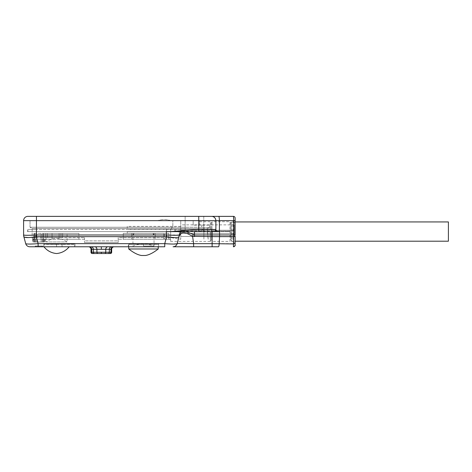 <?xml version="1.0" encoding="UTF-8"?>
<svg xmlns="http://www.w3.org/2000/svg" width="472" height="472" viewBox="0 0 472 472"><rect width="100%" height="100%" fill="white"/><g stroke="black" fill="none" stroke-linecap="round" stroke-linejoin="round"><path stroke-width="0.35" stroke-dasharray="2.36 1.77" d="M101.94 253.429L110.401 253.517M109.138 253.429L103.515 253.517M92.27 253.517L101.574 253.517M103.338 253.429L101.574 253.429M101.338 253.517L101.338 252.249L111.663 252.249M101.987 253.429L99.403 253.517L101.987 253.517M91.007 249.299L105.746 249.299L105.746 252.249A1.263 1.115 90 0 1 104.631 253.517L109.138 253.517M113.51 246.773L111.793 246.773L113.51 246.773A2.531 2.519 90 0 0 110.991 249.299L110.991 252.249A1.263 1.257 90 0 1 109.734 253.517M169.005 243.93L164.74 243.652L164.74 246.773L29.783 246.773M173.625 246.738A4.213 4.213 -90 0 1 173.077 246.773L173.72 246.72A4.213 4.213 0 0 1 173.307 246.767M179.714 243.452L177.147 243.652A4.213 4.213 -90 0 1 177.142 243.652L179.112 236.336C181.749 231.304 183.661 231.321 192.594 236.336L212.123 236.631L212.123 246.773L193.62 246.773L193.62 243.652L193.201 243.64M128.732 246.773L128.732 244.337L128.307 243.912L128.307 246.773L158.657 246.773L158.657 243.912L128.307 243.912L158.657 243.912L158.232 244.337L128.732 244.337L158.232 244.337L158.232 246.773M56.557 246.773L56.557 244.083L56.557 246.779L56.557 244.083L56.557 246.773L69.201 246.779L43.914 246.779L43.914 244.337L56.557 244.337L43.66 244.083L43.66 246.773L74.936 246.773L74.936 244.083L43.66 244.083L74.936 244.083L62.038 244.337L74.682 244.337L74.682 246.773L62.038 246.779L56.557 246.773L62.038 246.779L62.038 244.083L62.038 246.773M100.967 246.773L109.935 246.773M110.23 246.773L111.793 246.773M101.338 249.299L101.338 246.773L95.161 246.773M95.716 246.773L99.445 246.773M89.161 246.773L90.878 246.773L89.161 246.773M92.441 246.773L92.736 246.773M109.191 246.773L107.51 246.773M35.547 246.773L35.229 246.024L42.338 246.024L35.547 246.024L35.547 246.773L41.566 246.773L35.229 246.773L35.229 246.024L42.651 246.024L42.338 246.773L41.566 246.773L42.651 246.773L35.229 246.773L38.114 246.773L38.114 243.652L32.721 243.983M235.139 245.056A1.711 1.711 0 0 1 234.401 246.467A1.711 1.711 0 0 0 235.139 245.056L235.139 218.082M170.693 241.422L170.693 239.28L170.693 241.422L210.3 241.422L210.3 231.569L211.769 231.569L211.462 229.427L212.011 231.569L210.3 231.569L210.3 241.422L211.155 239.705L211.155 231.569L210.3 231.569L212.011 231.569L211.155 231.569L211.155 239.705L212.011 241.422L212.011 231.569L212.011 241.422L230 241.422L230 221.722L230 241.422L230.855 239.705L230.855 231.569L230.855 239.705L231.711 241.422L231.711 231.569L231.711 241.422L232.997 241.422L232.997 221.722L232.997 241.422L235.139 243.558L235.139 219.58L235.139 234.962L233.723 234.962L233.711 236.631L219.521 236.631A6.425 1.115 90 0 0 219.557 234.962L219.557 231.569L194.458 231.569L218.07 231.569M216.353 231.569L214.795 231.569L215.869 230.501C216.028 230.855 217.208 231.215 219.403 231.569L218.666 231.569M235.139 220.648L219.403 220.648A4.283 0.743 -90 0 0 218.66 216.371L211.586 216.371A4.283 4.283 0 0 1 215.869 220.648L215.869 230.501M185.142 231.569L185.142 216.371L203.768 216.371L185.142 216.371L194.458 216.371L185.142 216.371L185.142 231.569L198.742 231.569L198.742 229.427L170.905 231.569L166.41 231.569L213.727 231.569A2.142 2.142 135 0 0 215.869 229.427L215.869 220.648A4.283 4.283 -90 0 0 211.586 216.371L36.444 216.371L36.444 220.648L30.025 220.648L166.41 220.648L23.6 220.648L23.6 234.962L26.473 235.292M194.458 216.371L203.768 216.371L203.768 231.569L194.458 231.569L203.768 231.569L194.458 231.569L194.458 234.962L233.723 234.962L233.422 216.371M27.004 235.298L36.444 234.962L166.84 234.979C174.221 235.398 178.357 235.398 179.248 234.979L179.313 234.667C179.714 233.15 180.599 232.124 181.956 231.569L184.664 231.569M179.112 236.336L179.012 236.72L179.112 236.336A6.425 6.095 15.1 0 0 179.313 234.667M179.083 236.46L179.03 236.643A6.425 6.372 15.1 0 0 179.248 234.979L179.254 231.569L181.956 231.569M27.028 243.983L25.712 243.652L23.824 236.649L24.444 237.186M32.167 237.274L36.232 236.649L36.014 234.979M28.344 237.575L30.851 237.416M32.533 243.989L27.081 243.989M170.25 243.989L177.147 243.652L179.03 236.649C178.032 237.882 173.897 237.882 166.628 236.649L36.444 236.631L36.444 228.477L32.167 228.477L166.41 228.477L36.444 228.477L36.444 237.593L84.476 237.593L36.444 237.593L36.232 236.649L38.114 243.652L164.74 243.652L166.84 234.979M179.03 236.649L179.035 236.631A6.425 6.425 15.1 0 0 179.254 234.962L179.035 236.631A6.425 6.425 0 0 0 179.254 234.962L179.207 235.734M185.803 231.569L194.458 234.962L194.458 236.631M233.422 246.773L233.711 243.652L193.62 243.652L192.594 236.336A6.425 0.525 107.8 0 0 193.148 234.667M166.41 236.631L166.41 229.427L166.41 231.569L166.41 229.427L36.444 229.427L166.41 229.427L166.41 231.569L27.883 231.569L201.739 231.569L174.97 231.569L174.97 229.427L166.41 229.427L174.97 229.427L175.348 231.569L174.97 229.427L175.348 231.569L174.97 229.427L201.739 229.427L174.97 229.427L174.97 231.569L27.506 231.569L203.874 231.569L166.41 231.569L179.254 231.569L179.254 234.962L168.769 234.968L168.769 233.38L164.557 233.38L168.769 233.38L168.769 234.968L168.769 233.38L164.557 233.38L164.557 239.28L168.769 239.28L164.557 239.28L164.557 233.38L168.769 233.38L168.769 234.968L180.77 234.968L180.77 233.363L180.77 234.968L180.77 233.363L180.77 234.968L179.313 234.968M193.119 243.635L189.278 243.534M189.201 243.528L186.198 243.469M185.071 243.452L180.274 243.44M235.139 243.21A1.711 0.454 0 0 1 233.711 243.652L233.711 236.631A1.711 0.454 0 0 0 235.139 236.189M234.047 246.655A1.711 1.711 0 0 1 233.681 246.75A1.711 1.711 0 0 0 234.047 246.655M214.795 231.569L219.403 231.569L219.403 220.648L215.869 220.648A4.283 4.283 -90 0 0 211.586 216.371A4.283 4.283 -90 0 1 215.869 220.648L215.869 230.413M231.711 231.569L231.711 221.722L231.711 231.569M230.855 231.569L230.855 223.433L230.855 231.569M213.727 231.569L229.799 231.569L229.805 231.144L213.727 231.144L213.727 231.569L229.799 231.569L229.498 231.144L213.727 231.144L229.805 231.144L229.799 231.569L227.215 231.569L229.54 231.569L229.805 231.144L227.297 231.144L227.215 231.569L227.339 231.144L227.256 231.569L213.727 231.569L213.727 231.144L227.339 231.144L227.256 231.569L225.716 231.569L225.716 231.144L225.716 231.569L215.869 231.569L215.869 231.144L215.869 231.569L213.727 231.569L213.727 231.144L213.727 231.569M212.011 229.427L208.889 229.427L208.889 227.699L201.739 227.238L172.835 227.238L201.739 227.238L208.889 227.699L208.889 229.427L212.011 229.427L212.011 221.722L212.011 229.427L210.3 229.427L210.3 221.722L210.3 229.427L211.155 229.427L211.155 223.433L211.155 229.427L212.011 229.427M207.302 231.569L208.158 239.28L207.302 228.477L208.889 227.699L207.302 228.477L203.874 228.477L207.302 228.477L207.302 231.569L210.3 231.569L207.302 231.569M170.693 239.28L118.195 239.28L170.693 239.28M211.769 231.569L211.35 229.427L211.769 231.569M209.981 225.15L209.037 229.427L210.3 229.427L209.037 229.427L209.981 225.15L193.172 225.15L209.981 225.15M180.752 228.477L203.874 228.477L170.693 228.477L170.693 237.593L180.752 239.28L170.693 237.593L166.41 237.593L170.693 237.593A1.687 1.687 0 0 1 169.005 239.28A1.687 1.687 90 0 0 170.693 237.593L170.693 228.477L180.752 228.477L180.752 220.648L166.41 220.648L193.172 220.648L180.752 220.648L180.752 239.28L180.752 228.477M199.597 225.15L199.597 220.648L193.172 220.648L199.597 220.648L199.597 225.15M208.158 238.207L208.158 239.28L208.158 238.207M155.282 239.28L123.251 239.28L163.713 239.28L155.282 239.28L155.282 233.38L163.713 233.38L127.239 233.38L127.239 231.758L127.239 233.363L127.239 231.758L127.239 233.363L133.051 233.38L127.239 233.38L134.06 233.38L133.411 234.968L132.945 233.38L133.411 234.968L134.06 233.38L152.91 233.38L153.553 234.968L152.91 233.38L163.713 233.38L163.713 234.968L163.713 233.38L153.913 233.38L153.553 234.968L153.913 233.38L163.713 233.38L131.682 233.38L155.282 233.38L155.282 239.28M118.195 242.531L118.195 240.844L118.195 242.531L84.476 242.531L118.195 242.531M118.195 237.593L118.195 240.844L84.476 240.844L84.476 242.531L84.476 240.844L118.195 240.844L118.195 237.593L118.195 239.28L118.195 237.593L166.41 237.593L118.195 237.593M84.476 237.593L84.476 240.844L84.476 237.593L84.476 239.28L40.09 239.28L84.476 239.28L84.476 237.593M170.693 228.477L172.835 227.238L172.835 220.648L172.835 227.238L172.835 220.648L172.835 227.238L166.41 227.238L172.835 227.238L170.693 228.477L166.41 228.477L170.693 228.477L172.835 227.238L170.693 228.477L170.693 237.593L170.693 228.477M164.268 220.648L157.843 220.648L164.268 220.648M30.025 227.238L166.41 227.238L30.025 227.238L30.025 220.648L30.025 227.238L32.167 228.477L32.167 237.593L36.444 237.593L32.167 237.593A1.687 1.687 -90 0 0 33.848 239.28L40.09 239.28L33.848 239.28A1.687 1.687 0 0 1 32.167 237.593L32.167 228.477L30.025 227.238M52.05 239.28L43.648 239.28L43.908 242.018L33.978 242.018L43.908 242.018L33.978 242.018L43.908 242.018L43.908 239.28L33.978 239.28L45.147 239.28L33.978 239.28L33.978 242.018L33.848 239.28L35.671 239.28L32.745 238.862A1.687 1.687 0 0 0 33.848 239.28L33.978 233.38L33.978 239.28L45.141 239.28L45.141 242.018L32.745 242.018L45.141 242.018L45.141 239.28L52.05 239.28L52.05 233.38L78.895 233.38L43.648 233.38L52.05 233.38L52.05 239.28M59.089 239.28L78.895 239.28L59.089 239.28L59.089 233.38L59.089 239.28M37.795 239.28L35.671 239.28L37.795 239.28M33.028 239.062L33.848 239.28L33.848 242.018L33.848 239.28A1.687 1.687 0 0 1 32.745 238.862L33.028 242.018L33.028 239.062M43.648 239.28L43.595 233.38L43.648 239.28M32.745 238.862L32.745 242.018L32.745 238.862M33.978 233.38L43.595 233.38L33.978 233.38M60.953 233.38L45.778 233.38L62.634 233.38L60.953 233.38L60.953 237.593L45.778 237.593L62.634 237.593L46.02 237.593L62.634 237.593L62.634 233.38L67.095 233.38L62.634 233.38L62.634 237.593L60.953 237.593L60.953 233.38M45.778 233.38L45.778 237.593L45.778 233.38M46.02 237.593L46.02 241.941L67.095 241.941L46.02 241.941C49.212 239.741 52.722 238.543 56.557 238.348C60.392 238.543 63.909 239.741 67.095 241.941L67.095 233.38M62.634 237.593L62.634 233.38L62.634 237.593M168.769 239.28L168.769 233.38L164.557 233.38L168.769 233.38L168.769 239.28M123.251 233.38L131.682 233.38L123.251 233.38L123.251 239.28L123.251 233.38M163.713 233.38L163.713 239.28L163.713 233.38M143.482 246.036L154.019 246.036L143.482 246.036L143.482 243.912C147.435 244.189 150.951 244.897 154.019 246.036L154.019 233.38M180.77 233.363L180.77 236.466L180.77 230.259L180.77 236.466L180.77 231.758L180.77 233.363L234.295 233.363L234.295 230.259L234.295 236.466L234.295 233.363L234.295 236.466L234.295 233.363L180.77 233.363M234.295 230.672L234.295 224.878L234.295 230.672M234.295 231.569L234.295 221.934L234.295 231.569M448.4 221.934L448.4 241.204M180.77 230.672L180.77 227.988L180.77 230.672M180.77 227.988L180.77 224.878L180.77 227.988M127.239 227.988L127.239 226.377L127.239 227.988M158.232 248.974L128.732 248.974M56.557 244.337L62.038 244.337L56.557 244.337M42.338 246.773L42.338 246.024L42.651 246.773L42.651 246.024L35.229 246.024L35.229 246.773M101.94 253.517L103.338 253.517M100.548 253.429L99.403 253.517L100.548 253.429M100.223 253.429L100.902 253.517L100.223 253.429M201.739 229.427L203.874 230.631L201.739 229.427L201.739 231.569L204.777 231.569L201.739 231.569L201.739 229.427M203.874 231.569L204.777 231.569L203.874 231.569L203.874 230.631L204.777 231.569L203.874 230.631L203.874 231.569M27.506 231.569L27.883 229.427L27.883 231.569L27.883 229.427L36.444 229.427L27.883 229.427L27.506 231.569M174.97 229.427L174.97 231.569L174.97 229.427M91.007 252.249L101.338 252.249M94.583 253.517A1.263 1.233 90 0 1 94.14 253.429M98.04 253.517A1.263 1.115 90 0 1 96.925 252.249L96.925 249.299M108.088 253.517A1.263 1.233 90 0 0 109.321 252.249L109.321 249.299L111.663 249.299M91.68 249.299L91.68 252.249M93.35 249.299L93.35 252.249M107.982 246.773A2.531 2.23 -90 0 0 107.97 246.773A2.531 2.23 90 0 0 105.746 249.299L109.321 249.299A2.531 2.472 90 0 1 110.802 246.986M218.483 246.773A4.213 0.732 -90 0 0 219.191 243.652L219.521 236.631L212.123 236.631L212.123 231.569M179.035 236.631A6.425 6.425 0 0 0 179.254 234.962A6.425 6.425 15.1 0 1 179.035 236.631M211.586 216.371A4.283 4.283 -90 0 1 215.869 220.648L36.444 220.648L36.444 234.962M198.742 216.371L198.742 229.427L215.869 229.427M201.739 227.238L201.739 225.15L201.739 227.238M203.874 228.477L203.874 239.28L203.874 228.477M193.172 225.15L193.172 220.648L193.172 225.15M166.41 228.477L166.41 239.28L166.41 228.477M169.005 239.28A1.687 1.687 -84.1 0 0 170.693 237.593A1.687 1.687 0 0 1 169.005 239.28M36.444 227.238L36.444 220.648L36.444 227.238M36.444 239.28L36.444 237.593L36.444 239.28M44.858 239.28L44.858 242.018L44.858 239.28M44.038 239.28L44.038 242.018L44.038 239.28M42.214 239.28L42.214 242.018L42.214 239.28M35.671 239.28L35.671 242.018L35.671 239.28M34.285 233.38L34.285 242.018L34.285 233.38M35.081 233.38L35.081 242.018L35.081 233.38M36.786 233.38L36.786 242.018L36.786 233.38M41.093 233.38L41.093 242.018L41.093 233.38M42.799 233.38L42.799 242.018L42.799 233.38M43.595 233.38L43.595 242.018L43.595 233.38M47.465 233.38L47.465 237.593L47.465 233.38M131.682 233.38L131.682 239.28L131.682 233.38M36.32 246.773L36.32 246.024L36.32 246.773M37.907 246.773L37.907 246.024L37.907 246.773M39.978 246.773L39.978 246.024L39.978 246.773M41.566 246.773L41.566 246.024L41.566 246.773M180.752 229.427L180.752 231.569L180.752 229.427M36.444 231.569L36.444 229.427L36.444 231.569M203.768 216.371L203.768 231.569M199.597 221.722L210.3 221.722L211.155 223.433L212.011 221.722L230 221.722L230.855 223.433L231.711 221.722L232.997 221.722L235.139 219.58M78.895 233.38L78.895 239.28M45.182 242.018L45.182 239.28L45.182 242.018M32.704 238.826L32.704 242.018L32.704 238.826M33.966 233.38L33.966 242.018L33.966 233.38M43.92 239.28L43.92 242.018L43.92 239.28M170.693 220.648A19.806 19.806 0 0 0 157.843 220.648A19.806 19.806 0 0 1 170.693 220.648M164.557 234.968L163.713 234.968L164.557 234.968M153.553 234.968L133.411 234.968L153.553 234.968M132.945 233.38L132.945 246.036C136.013 244.897 139.529 244.189 143.482 243.912M180.77 231.758L127.239 231.758L180.77 231.758M234.295 230.259L180.77 230.259L234.295 230.259M235.139 221.934L234.295 221.934M235.139 241.204L234.295 241.204M234.295 236.466L180.77 236.466L234.295 236.466M234.295 231.091L180.77 231.091M234.295 224.878L180.77 224.878M180.77 226.377L127.239 226.377M180.77 229.593L127.239 229.593M102.111 246.773L100.56 246.773M99.073 246.773L97.964 246.773M97.45 246.773L96.2 246.773M103.598 246.773L106.519 246.773M108.171 246.773L110.572 246.773"/><path stroke-width="0.71" d="M114.195 246.773A2.531 2.531 90 0 0 111.663 249.299L111.663 252.249A1.263 1.263 90 0 1 110.401 253.517L92.27 253.517A1.263 1.263 -90 0 1 91.007 252.249L91.007 249.299A2.531 2.531 -90 0 0 88.476 246.773M103.515 253.517L104.631 253.517A1.263 1.115 -90 0 0 105.746 252.249L91.007 252.249M184.664 231.569L181.956 231.569C180.599 232.124 179.714 233.156 179.313 234.667L179.254 234.962C178.357 235.398 174.221 235.398 166.84 234.979L36.014 234.979C28.639 235.398 24.503 235.398 23.606 234.979L23.6 220.648A4.283 4.283 90 0 1 27.883 216.371A4.283 4.283 0 0 0 23.6 220.648L36.444 220.648L36.444 216.371L27.883 216.371L233.422 216.371A1.711 1.711 180 0 1 235.139 218.082L235.139 234.962L233.723 234.962L233.711 236.631L219.521 236.631L219.191 243.652A4.213 0.732 90 0 1 218.483 246.773L173.077 246.773A4.213 4.213 0 0 1 173.077 246.773L173.761 246.714M25.712 243.652A4.213 4.213 0 0 0 29.783 246.773A4.213 4.213 0 0 1 25.712 243.652C26.515 244.189 30.651 244.189 38.114 243.652L36.232 236.649C28.957 237.882 24.827 237.882 23.824 236.649L25.712 243.652A4.213 4.213 90 0 0 29.783 246.773L164.74 246.773L164.74 243.652C172.203 244.189 176.339 244.189 177.147 243.652L179.03 236.649L177.147 243.652A4.213 4.213 0 0 1 173.077 246.773L193.62 246.773L173.077 246.773A4.213 4.213 90 0 0 177.147 243.652A4.213 4.213 -90 0 1 173.625 246.738M218.483 246.773L212.123 246.773L212.123 243.652L193.62 243.652L193.62 246.773L173.077 246.773M158.657 246.773L128.307 246.773M69.201 246.779C65.879 250.815 61.661 253.063 56.557 253.535C51.454 253.063 47.241 250.815 43.914 246.779L43.66 246.773M74.936 246.773L56.557 246.773M109.935 246.773L110.23 246.773M111.781 246.773L110.572 246.773M95.161 246.773L95.716 246.773M99.445 246.773L100.967 246.773M109.191 246.773L101.338 246.773L101.338 249.299L96.925 249.299L96.925 252.249A1.263 1.115 -90 0 0 98.04 253.517M92.736 246.773L92.441 246.773M233.705 243.941L212.123 243.652L212.123 236.631L192.594 236.336C183.637 231.304 181.744 231.321 179.112 236.336L179.03 236.649C178.032 237.882 173.897 237.882 166.628 236.649L164.74 243.652L38.114 243.652L38.114 246.773L42.338 246.773M35.547 246.773L35.229 246.773M235.139 243.21L235.139 245.056A1.711 1.711 0 0 1 233.422 246.773C234.855 246.101 235.428 245.528 235.139 245.056A1.711 1.711 0 0 1 233.422 246.773L233.711 236.631A1.711 0.454 180 0 0 235.139 236.189L235.139 243.21A1.711 0.454 180 0 1 233.711 243.652M235.139 243.558L235.139 236.189M235.139 218.082A1.711 1.711 180 0 0 233.422 216.371A1.711 1.711 0 0 1 235.139 218.082A1.711 1.711 0 0 0 233.422 216.371L218.66 216.371A4.283 0.743 90 0 1 219.403 220.648L233.723 220.648L233.516 216.577M203.768 216.371L194.458 216.371M235.139 220.648L233.723 220.648L233.723 234.962L219.557 234.962A6.425 1.115 -90 0 1 219.521 236.631L212.123 236.631L212.123 234.962L194.458 234.962L185.803 231.569M173.979 246.673A4.213 4.213 0 0 0 177.147 243.652C178.133 243.357 183.62 243.357 193.62 243.652L192.594 236.336A6.425 0.525 -72.2 0 0 193.148 234.667M179.012 236.72L179.112 236.336A6.425 6.095 -164.9 0 0 179.313 234.667M166.84 234.979L166.41 236.631L166.41 231.569L181.956 231.569M216.353 231.569L170.905 231.569L198.742 229.427L198.742 220.648L219.403 220.648L219.403 231.569C217.208 231.215 216.028 230.855 215.869 230.501L215.869 220.648A4.283 4.283 0 0 0 211.586 216.371M215.869 230.413L214.795 231.569L213.727 231.569A2.142 2.142 -90 0 0 215.869 229.427L198.742 229.427L198.742 231.569L203.768 231.569M194.458 236.631L194.458 231.569L185.142 231.569M179.03 236.649A6.425 6.372 -164.9 0 0 179.248 234.979A6.425 6.425 -164.9 0 1 179.035 236.631A6.425 6.425 0 0 0 179.254 234.962L179.189 235.876M166.41 236.631L36.232 236.649L36.014 234.979M23.824 236.649A6.425 6.372 -15.1 0 1 23.606 234.979L23.818 236.631A6.425 6.425 0 0 1 23.6 234.962A6.425 6.425 164.9 0 0 23.818 236.631A6.425 6.425 164.9 0 1 23.6 234.962A6.425 6.372 164.9 0 0 23.824 236.649M26.473 235.292L27.004 235.298M24.444 237.186L28.344 237.575M30.851 237.416L32.167 237.274M170.25 243.989L169.005 243.93M186.198 243.469L185.071 243.452M180.274 243.44L179.714 243.452M234.401 246.467A1.711 1.711 0 0 1 234.047 246.655A1.711 1.711 0 0 0 234.401 246.467M218.07 231.569L219.557 231.569L219.557 234.962L212.123 234.962L212.123 231.569M235.139 241.204L448.4 241.204L448.4 221.934L235.139 221.934M128.732 246.773L128.732 248.974L158.232 248.974L158.232 246.773M74.682 246.773L62.038 246.779M109.734 253.517A1.263 1.257 -90 0 0 110.991 252.249L105.746 252.249L105.746 249.299L101.338 249.299M108.088 253.517A1.263 1.233 -90 0 0 109.321 252.249L109.321 249.299L105.746 249.299A2.531 2.23 -90 0 1 107.97 246.773L108.171 246.773M101.338 253.517L101.338 252.249M94.583 253.517A1.263 1.233 -90 0 1 93.35 252.249A1.263 1.233 90 0 0 94.14 253.429M92.943 253.517A1.263 1.257 -90 0 1 91.68 252.249A1.263 1.257 90 0 0 92.943 253.517M111.663 252.249L110.991 252.249L110.991 249.299L109.321 249.299A2.531 2.472 -90 0 1 111.793 246.773A2.531 2.472 90 0 0 110.802 246.986M111.663 249.299L110.991 249.299A2.531 2.519 -90 0 1 113.51 246.773M96.925 249.299A2.531 2.23 90 0 0 94.701 246.773A2.531 2.23 -90 0 1 96.925 249.299L93.35 249.299L93.35 252.249M93.35 249.299A2.531 2.472 90 0 0 90.878 246.773L90.889 246.773A2.531 2.472 -90 0 1 93.35 249.299L91.68 249.299L91.68 252.249M91.68 249.299A2.531 2.519 90 0 0 89.161 246.773A2.531 2.519 -90 0 1 91.68 249.299L91.007 249.299M179.254 234.95L179.035 236.631A6.425 6.425 -164.9 0 0 179.254 234.962L179.313 234.968M36.444 234.962L36.444 220.648L198.742 220.648L198.742 216.371M27.883 216.371A4.283 4.283 90 0 0 23.6 220.648M214.795 231.569L218.666 231.569M172.286 231.569L198.742 231.569M128.732 248.974C133.605 252.797 137.883 254.974 141.565 255.494L145.4 255.494C149.081 254.974 153.359 252.797 158.232 248.974M100.56 246.773L99.073 246.773M97.964 246.773L97.45 246.773M102.111 246.773L103.598 246.773"/></g></svg>
